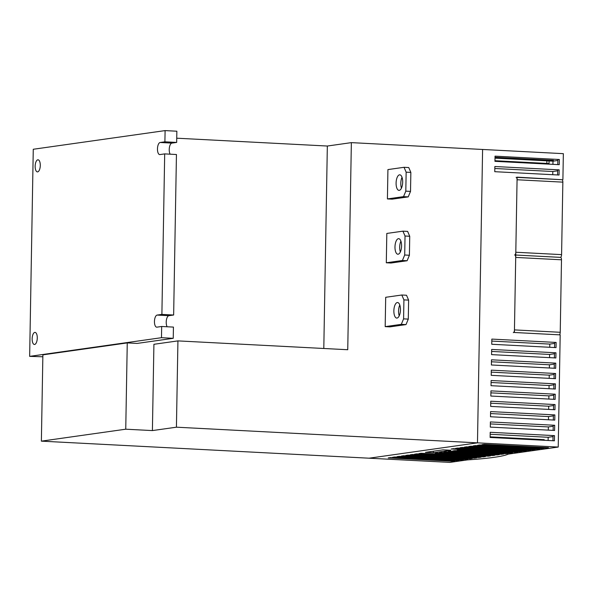 <?xml version="1.0" encoding="UTF-8"?>
<svg xmlns="http://www.w3.org/2000/svg" width="593" height="593" viewBox="0 0 593 593"><rect width="100%" height="100%" fill="white"/><g stroke="black" fill="none" stroke-linecap="round" stroke-linejoin="round"><path stroke-width="0.89" d="M397.295 302.541A7.791 3.276 93 0 1 397.562 302.526A7.791 3.276 93 0 1 400.445 310.154A7.791 3.276 93 0 1 397.021 318.07A7.791 3.276 93 0 1 396.754 318.085A7.791 3.276 93 0 1 393.871 310.45A7.791 3.276 93 0 1 397.295 302.541M399.793 305.017A7.791 3.276 -87 0 0 399.23 315.839M403.915 299.88L403.588 318.864L401.298 324.349L385.183 326.632L389.89 326.876L406.005 324.593L408.288 319.108L408.621 300.125L406.516 295.255L401.809 295.01L403.915 299.88L408.621 300.125M385.183 326.632L385.695 297.293L401.809 295.01M401.298 324.349L406.005 324.593M403.588 318.864L408.288 319.108M398.407 238.682A7.791 3.276 93 0 1 398.681 238.668A7.791 3.276 93 0 1 401.565 246.303A7.791 3.276 93 0 1 398.14 254.212A7.791 3.276 93 0 1 397.873 254.227A7.791 3.276 93 0 1 394.99 246.599A7.791 3.276 93 0 1 398.407 238.682M400.905 241.158A7.791 3.276 -87 0 0 400.342 251.981M405.034 236.021L404.7 255.005L402.41 260.497L386.302 262.781L391.002 263.025L407.117 260.742L409.407 255.249L409.733 236.266L407.628 231.403L402.929 231.159L405.034 236.021L409.733 236.266M386.302 262.781L386.814 233.442L402.929 231.159M402.41 260.497L407.117 260.742M404.7 255.005L409.407 255.249M399.526 174.831A7.791 3.276 93 0 1 399.793 174.816A7.791 3.276 93 0 1 402.677 182.444A7.791 3.276 93 0 1 399.252 190.36A7.791 3.276 93 0 1 398.985 190.375A7.791 3.276 93 0 1 396.102 182.74A7.791 3.276 93 0 1 399.526 174.831M402.024 177.307A7.791 3.276 -87 0 0 401.461 188.129M406.146 172.17L405.812 191.154L403.529 196.639L387.414 198.922L392.121 199.166L408.229 196.883L410.519 191.398L410.853 172.415L408.74 167.545L404.041 167.3L406.146 172.17L410.853 172.415M387.414 198.922L387.926 169.583L404.041 167.3M403.529 196.639L408.229 196.883M405.812 191.154L410.519 191.398M514.746 254.983A2.594 1.09 93 0 1 515.71 257.421L514.45 329.901A2.594 1.09 93 0 1 513.301 332.651M560.533 257.362L515.754 255.034L560.444 257.369A2.594 1.09 93 0 1 560.533 257.362A2.594 1.09 93 0 1 561.497 259.801L560.229 332.288A2.594 1.09 93 0 1 559.451 334.837M516.103 177.322A2.594 1.09 93 0 1 517.066 179.761L515.806 252.24A2.594 1.09 93 0 1 514.657 254.983M561.89 179.701L517.111 177.374L561.801 179.709A2.594 1.09 93 0 1 561.89 179.701A2.594 1.09 93 0 1 562.853 182.14L561.586 254.627A2.594 1.09 93 0 1 560.481 257.362M557.59 174.957L557.679 170.065L559.147 169.857L559.051 175.031L494.77 171.688L494.858 166.507L559.147 169.857M557.665 170.821L552.809 171.51L494.821 168.494M557.776 164.602L557.857 159.71L559.325 159.502L559.236 164.676L494.947 161.333L495.036 156.152L559.325 159.502M551.275 160.214L551.268 160.644L495.007 157.716M495.014 157.286L553.469 160.332L551.268 160.644M557.85 160.466L552.995 161.155L494.999 158.138M554.581 347.535L554.67 342.643L556.13 342.435L556.041 347.617L491.753 344.266L491.842 339.092L556.13 342.435M554.655 343.406L549.8 344.096L491.812 341.079M554.403 357.89L554.485 352.998L555.952 352.791L555.863 357.972L491.575 354.621L491.664 349.447L555.952 352.791M554.47 353.762L549.615 354.451L491.627 351.427M554.218 368.246L554.307 363.353L555.767 363.146L555.678 368.327L491.389 364.977L491.486 359.803L555.767 363.146M554.292 364.117L549.437 364.799L491.449 361.782M554.04 378.601L554.121 373.709L555.589 373.501L555.5 378.682L491.212 375.332L491.3 370.158L555.589 373.501M554.114 374.472L549.259 375.154L491.271 372.137M553.855 388.956L553.944 384.064L555.411 383.856L555.315 389.038L491.034 385.687L491.123 380.513L555.411 383.856M553.929 384.827L549.074 385.509L491.086 382.492M553.677 399.311L553.766 394.419L555.226 394.212L555.137 399.385L490.848 396.042L490.937 390.869L555.226 394.212M553.751 395.183L548.896 395.865L490.908 392.848M553.499 409.667L553.58 404.774L555.048 404.567L554.959 409.741L490.67 406.398L490.759 401.224L555.048 404.567M553.565 405.538L548.71 406.22L490.722 403.203M553.313 420.022L553.402 415.13L554.863 414.922L554.774 420.096L490.493 416.753L490.581 411.579L554.863 414.922M553.388 415.893L548.532 416.575L490.544 413.558M553.136 430.377L553.217 425.485L554.685 425.277L554.596 430.451L490.307 427.108L490.396 421.934L554.685 425.277M553.21 426.241L548.355 426.93L490.367 423.913M552.958 440.732L553.039 435.84L554.507 435.633L554.418 440.807L490.129 437.464L490.218 432.29L554.507 435.633M490.137 436.856L544.204 439.672L544.196 440.28M553.024 436.596L548.169 437.286L548.117 440.48M548.169 437.286L490.181 434.269M479.767 444.958L544.055 448.301L541.861 448.612L477.573 445.269L479.767 444.958M546.249 447.989L481.968 444.646L484.162 444.335L548.451 447.678L546.249 447.989L546.257 447.567M452.503 461.258L388.222 457.915L390.416 457.603L454.705 460.946L452.503 461.258L452.511 460.835M459.249 449.983L512.56 452.755L510.365 453.067L457.055 450.295L459.249 449.983M510.373 452.644L510.365 453.067M454.861 450.606L508.171 453.378L505.97 453.689L452.659 450.917L454.861 450.606M505.977 453.267L505.97 453.689M450.465 451.229L503.776 454.001L501.574 454.312L448.264 451.54L450.465 451.229M501.582 453.89L501.574 454.312M446.069 451.851L499.38 454.623L497.186 454.935L443.868 452.162L446.069 451.851M497.193 454.512L497.186 454.935M441.674 452.474L494.985 455.246L492.79 455.557L439.48 452.785L441.674 452.474M492.798 455.135L492.79 455.557M437.278 453.096L490.589 455.869L488.395 456.18L435.084 453.408L437.278 453.096M488.402 455.758L488.395 456.18M544.204 439.672L542.009 440.162M490.129 437.286L542.009 439.984M541.869 448.189L541.861 448.612M475.371 445.58L539.66 448.923L537.466 449.235L473.177 445.892L475.371 445.58M537.473 448.812L537.466 449.235M470.983 446.203L535.264 449.546L533.07 449.857L468.781 446.514L470.983 446.203M533.077 449.427L533.07 449.857M466.587 446.818L530.876 450.169L528.674 450.48L464.386 447.129L466.587 446.818M528.682 450.05L528.674 450.48M462.192 447.441L526.48 450.791L524.279 451.103L459.998 447.752L462.192 447.441M524.286 450.673L524.279 451.103M457.796 448.063L522.085 451.414L519.883 451.725L455.602 448.375L457.796 448.063M519.891 451.295L519.883 451.725M453.4 448.686L517.689 452.036L515.495 452.34L451.206 448.997L453.4 448.686M515.502 451.918L515.495 452.34M494.955 160.725L549.029 163.542L549.074 160.955M546.879 160.836L546.835 163.423M421.178 453.252L485.467 456.595L483.265 456.906L418.977 453.563L421.178 453.252M483.273 456.484L483.265 456.906M416.783 453.875L481.071 457.218L478.87 457.529L414.589 454.186L416.783 453.875M478.877 457.107L478.87 457.529M412.387 454.497L476.676 457.84L474.482 458.152L410.193 454.809L412.387 454.497M474.489 457.722L474.482 458.152M407.991 455.113L472.28 458.463L470.086 458.774L405.797 455.424L407.991 455.113M470.093 458.345L470.086 458.774M403.603 455.735L467.884 459.086L465.69 459.397L401.402 456.047L403.603 455.735M465.698 458.967L465.69 459.397M399.208 456.358L463.489 459.708L461.295 460.02L397.006 456.669L399.208 456.358M461.302 459.59L461.295 460.02M394.812 456.981L459.101 460.331L456.899 460.635L392.61 457.292L394.812 456.981M456.906 460.212L456.899 460.635M552.809 171.51L552.758 174.705M552.995 161.155L552.935 164.35M549.8 344.096L549.741 347.283M549.615 354.451L549.563 357.638M549.437 364.799L549.377 367.994M549.259 375.154L549.2 378.349M549.074 385.509L549.022 388.704M548.896 395.865L548.836 399.059M548.71 406.22L548.658 409.415M548.532 416.575L548.481 419.77M548.355 426.93L548.295 430.125M443.045 449.85L450.888 450.257L433.305 452.748L425.47 452.34L443.045 449.85M433.335 451.229L433.305 452.748M176.736 138.199L327.336 146.034L351.36 142.631L347.743 349.729L177.93 340.893L153.913 344.296L152.401 430.585L125.746 429.199L127.258 342.91L42.881 354.851L41.377 441.148L369.083 458.196L477.476 442.852L558.228 447.055L560.185 334.875L514.405 332.495L517.111 177.166L561.845 179.701M562.898 179.553L563.35 153.661L482.598 149.466L477.476 442.852L482.598 149.466L351.36 142.631M177.93 340.893L176.425 427.19L477.476 442.852L369.083 458.196L449.835 462.399L467.521 459.894A173.082 12.846 1 0 0 508.32 454.119L558.228 447.055M37.618 171.888A6.056 2.55 93 0 1 37.411 171.896A6.056 2.55 93 0 1 35.165 165.966A6.056 2.55 93 0 1 37.826 159.806A6.056 2.55 93 0 1 38.041 159.799A6.056 2.55 93 0 1 40.28 165.736A6.056 2.55 93 0 1 37.618 171.888M34.609 344.474A6.056 2.55 93 0 1 34.394 344.481A6.056 2.55 93 0 1 32.155 338.544A6.056 2.55 93 0 1 34.817 332.391A6.056 2.55 93 0 1 35.024 332.384A6.056 2.55 93 0 1 37.27 338.314A6.056 2.55 93 0 1 34.609 344.474M127.258 342.91L137.131 343.421L173.238 338.314L173.438 327.091L161.674 326.484L156.915 327.158A6.056 2.55 93 0 1 156.708 327.166A6.056 2.55 93 0 1 154.462 321.228A6.056 2.55 93 0 1 157.13 315.076L161.889 314.401L173.645 315.016L168.886 315.691A6.056 2.55 -87 0 0 166.381 320.153A6.056 2.55 -87 0 0 167.152 326.765M161.889 314.401L164.691 153.898L159.925 154.573A6.056 2.55 93 0 1 159.717 154.588A6.056 2.55 93 0 1 157.479 148.65A6.056 2.55 93 0 1 160.14 142.49L164.898 141.823L165.099 130.601L33.267 149.266L29.65 356.363L161.481 337.699L161.674 326.484M173.645 315.016L176.447 154.514L164.691 153.898M164.898 141.823L176.662 142.431L171.896 143.106A6.056 2.55 -87 0 0 169.398 147.568A6.056 2.55 -87 0 0 170.161 154.187M176.662 142.431L176.855 131.216L165.099 130.601M176.425 427.19L152.401 430.585M41.377 441.148L125.746 429.199M327.336 146.034L323.8 348.484M29.65 356.363L42.852 356.771M161.481 337.699L173.238 338.314M561.497 259.801L515.71 257.421M560.229 332.288L514.45 329.901M562.853 182.14L517.066 179.761M561.586 254.627L515.806 252.24M157.13 315.076L168.886 315.691M160.14 142.49L171.896 143.106"/></g></svg>
